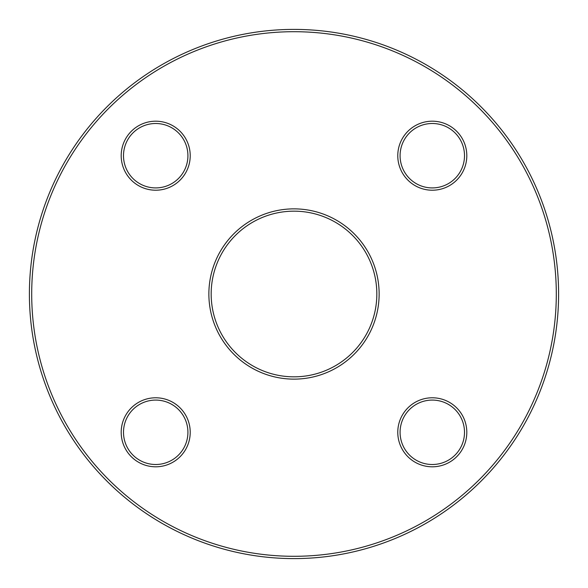 <?xml version="1.0" encoding="UTF-8"?>
<svg xmlns="http://www.w3.org/2000/svg" width="588" height="588" viewBox="0 0 588 588"><rect width="100%" height="100%" fill="white"/><g stroke="black" fill="none" stroke-linecap="round" stroke-linejoin="round"><path stroke-width="0.88" d="M558.6 294A264.6 264.6 0 0 1 161.7 523.151A264.6 264.6 0 0 1 161.7 64.849A264.6 264.6 0 0 1 558.6 294M376.835 294A82.835 82.835 0 0 0 252.583 222.264A82.835 82.835 0 0 0 252.583 365.736A82.835 82.835 0 0 0 376.835 294M556.299 294A262.299 262.299 0 0 0 162.854 66.841A262.299 262.299 0 0 0 162.854 521.159A262.299 262.299 0 0 0 556.299 294M379.135 294A85.135 85.135 0 0 1 251.436 367.728A85.135 85.135 0 0 1 251.436 220.272A85.135 85.135 0 0 1 379.135 294M466.806 155.71A34.516 34.516 0 0 1 415.032 185.595A34.516 34.516 0 0 1 415.032 125.817A34.516 34.516 0 0 1 466.806 155.71M190.218 155.71A34.516 34.516 0 0 1 138.452 185.595A34.516 34.516 0 0 1 138.452 125.817A34.516 34.516 0 0 1 190.218 155.71M190.218 432.29A34.516 34.516 0 0 1 138.452 462.183A34.516 34.516 0 0 1 138.452 402.405A34.516 34.516 0 0 1 190.218 432.29M466.806 432.29A34.516 34.516 0 0 1 415.032 462.183A34.516 34.516 0 0 1 415.032 402.405A34.516 34.516 0 0 1 466.806 432.29M464.505 432.29A32.215 32.215 0 0 0 416.186 404.397A32.215 32.215 0 0 0 416.186 460.191A32.215 32.215 0 0 0 464.505 432.29M464.505 155.71A32.215 32.215 0 0 0 416.186 127.809A32.215 32.215 0 0 0 416.186 183.603A32.215 32.215 0 0 0 464.505 155.71M187.917 155.71A32.215 32.215 0 0 0 139.606 127.809A32.215 32.215 0 0 0 139.606 183.603A32.215 32.215 0 0 0 187.917 155.71M187.917 432.29A32.215 32.215 0 0 0 139.606 404.397A32.215 32.215 0 0 0 139.606 460.191A32.215 32.215 0 0 0 187.917 432.29"/></g></svg>
